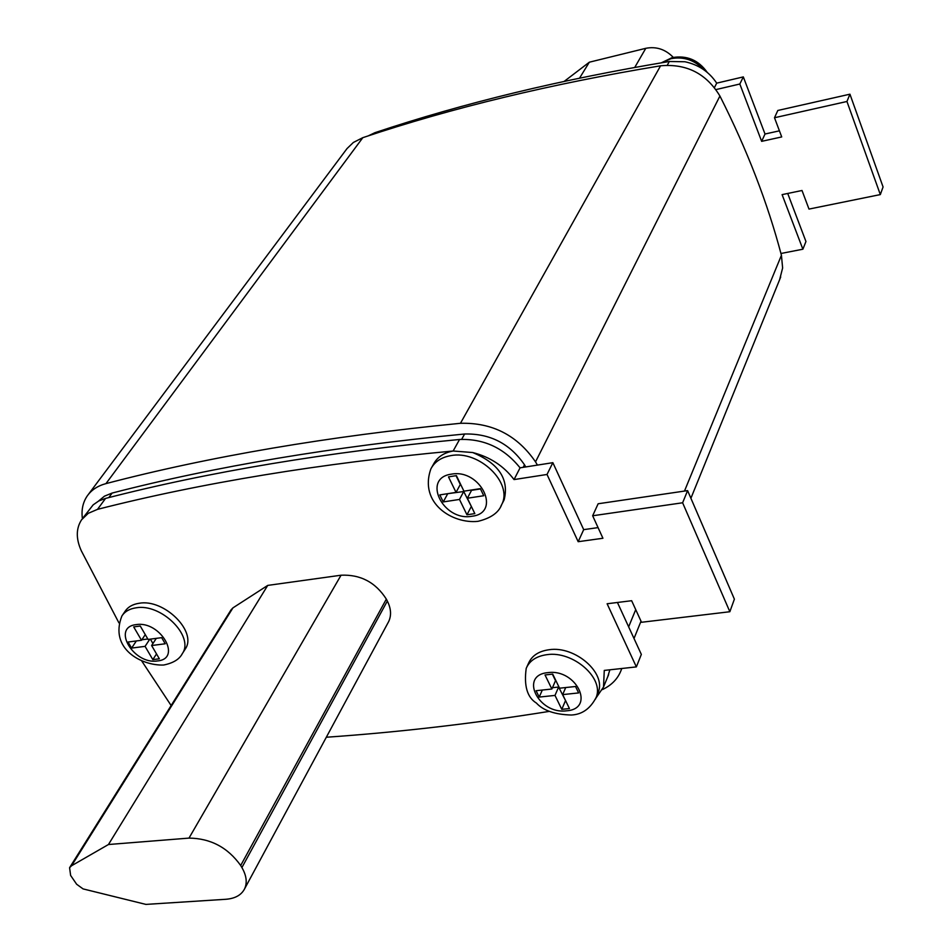 <?xml version="1.0" encoding="UTF-8"?>
<svg xmlns="http://www.w3.org/2000/svg" width="952" height="952" viewBox="0 0 952 952"><rect width="100%" height="100%" fill="white"/><g stroke="black" fill="none" stroke-linecap="round" stroke-linejoin="round"><path stroke-width="1.43" d="M368.21 135.886L374.921 132.685C463.338 103.114 561.478 79.385 669.339 61.487L684.952 61.761C698.601 64.7 709.181 71.828 716.701 83.145L743.333 76.898L765.015 134.018L779.414 130.829M184.748 649.847L185.331 648.931C197.421 631.652 164.113 598.534 139.075 603.282C132.614 604.258 127.913 606.995 124.974 611.47L122.475 615.135M597.535 694.067L598.201 692.425C606.567 673.183 575.163 645.658 549.173 649.716C538.713 651.156 531.823 655.714 528.467 663.377L526.92 666.769M503.203 501.633L504.132 499.836C509.308 479.237 498.836 463.469 472.704 452.533L453.152 451.01C443.822 452.712 437.277 457.103 433.517 464.183L431.839 467.17M716.011 89.571L739.823 84.014L761.648 141.348L781.711 136.933L774.5 117.739L777.82 110.468L849.934 94.189L883.075 186.961L880.326 194.589L808.998 209.083L802.012 190.495L782.104 194.625L802.881 249.21L780.949 253.482M787.721 193.458L805.951 241.51L802.881 249.21M595.821 698.268L603.52 687.023L604.27 670.422L636.364 666.9L607.114 603.758L631.652 600.712L641.505 622.275L729.851 611.731L682.62 502.775L592.656 515.77L602.925 538.261L578.173 541.7L547.019 474.465L514.044 479.582C503.798 465.98 490.006 456.96 472.704 452.533M598.058 527.61L583.695 529.645L552.85 462.672L520.054 467.837C504.191 448.083 484.032 438.622 459.554 439.479L453.152 451.01C319.896 463.434 201.348 482.878 97.509 509.356L88.262 513.318L81.586 519.768C75.981 528.467 75.886 538.796 81.301 550.78L118.917 622.858M141.705 660.938L171.134 705.527M326.322 737.241C398.519 732.243 472.882 723.615 549.411 711.37M388.023 622.775L388.713 621.489C391.534 615.385 391.082 608.566 387.333 601.057L386.333 599.117C375.612 582.338 360.522 574.365 341.054 575.21L267.726 585.409L232.954 607.864L231.05 609.851L69.805 867.355M779.652 279.602L782.627 267.976L781.425 255.279C767.598 202.824 747.094 149.738 719.914 96.021C706.36 73.566 686.582 63.486 660.581 65.795C551.363 83.835 452.117 107.79 362.831 137.659L353.359 142.467L347.04 148.56L88.322 494.493M537.428 465.1L535.524 461.863C517.329 435.326 492.303 422.474 460.459 423.295C327.69 436.385 209.523 456.484 105.958 483.616C97.77 485.806 91.535 489.899 87.275 495.897C82.872 502.335 81.253 509.927 82.396 518.673M602.461 689.569C611.803 685.131 618.098 678.526 621.311 669.768L621.727 668.506M525.766 466.944L524.492 464.778C509.963 443.644 489.994 433.386 464.612 434.005C332.712 446.726 215.211 466.409 112.134 493.053L104.434 496.182L98.484 501.121M459.554 439.479C327.012 452.129 209.012 471.764 105.577 498.408L98.758 500.966L93.165 504.857L82.479 518.566M729.851 611.731L734.385 599.153L687.606 490.613L598.142 503.763L592.656 515.77M636.364 666.9L641.339 654.405L617.432 602.485M607.697 676.872L609.863 669.803M682.62 502.775L687.606 490.613M578.173 541.7L583.695 529.645M547.019 474.465L552.85 462.672M514.044 479.582L520.054 467.837M774.5 117.739L846.947 101.483L880.326 194.589M716.701 83.145L714.476 87.501M667.304 65.153L669.339 61.487L684.952 61.761M743.333 76.898L739.823 84.014M765.015 134.018L761.648 141.348M849.934 94.189L846.947 101.483M108.457 844.519L71.555 865.761L69.579 867.7L70.626 875.447L76.636 884.241L83.074 888.906L145.882 904.4L225.862 899.283C235.132 898.557 241.391 895.058 244.616 888.799C247.401 882.647 246.497 875.554 241.903 867.558L240.689 865.499C227.802 847.47 210.57 838.343 188.996 838.105L108.457 844.519L267.726 585.409M564.238 81.348L589.336 62.201L645.789 48.314C656.261 46.279 665.424 49.302 673.29 57.37M589.336 62.201L579.566 78.1M463.933 491.172L456.389 475.619L448.487 476.881L456.044 492.386L439.812 494.897L443.263 501.918L459.483 499.443L466.956 514.782L474.834 513.616L467.361 498.241L483.759 495.73L480.343 488.638L463.933 491.172M552.719 674.111L545.02 674.956L551.874 689.022L536.071 690.712L539.201 697.078L554.992 695.412L561.775 709.335L569.439 708.562L562.668 694.615L578.626 692.925L575.52 686.499L559.562 688.201L552.719 674.111M148.072 639.423L140.253 626.023L133.696 626.904L141.515 640.279L128.044 642.029L131.614 648.086L145.073 646.36L152.82 659.605L159.353 658.796L151.618 645.527L165.22 643.778L161.673 637.662L148.072 639.423M467.361 498.241L471.573 490.316L480.498 488.947M447.416 493.719L463.719 491.529L471.514 506.785M471.145 506.845L466.956 514.782M463.719 491.529L459.483 499.443M447.559 494.028L443.263 501.918M456.032 475.679L460.304 484.497L456.044 492.386M565.702 687.546L562.668 694.615M552.446 687.713L558.622 687.047L565.726 700.91M565.369 700.946L561.775 709.335M558.622 687.047L554.992 695.412M542.319 690.045L539.201 697.078M552.362 674.147L555.528 680.668L551.874 689.022M156.318 638.352L151.618 645.527M156.521 653.929L152.82 659.605M150.38 639.125L152.939 643.516M149.797 639.208L145.073 646.36M141.86 639.768L147.81 638.994M136.362 640.946L131.614 648.086M145.263 634.627L141.515 640.279M566.511 710.811C595.773 708.954 576.519 668.566 547.935 672.636C518.816 675.027 538.487 714.69 566.511 710.811M598.201 692.425L596.13 697.459C590.347 708.657 582.088 714.512 571.367 715.023C554.957 714.571 543.306 710.585 536.416 703.076C527.218 697.411 523.814 685.833 526.218 668.328C529.574 660.652 536.488 656.106 546.96 654.667C573.009 650.632 604.496 678.205 596.13 697.459L595.476 699.054M703.956 69.841C694.627 60.012 683.596 56.299 670.886 58.703L661.89 62.713M504.132 499.836L501.692 504.596C498.741 512.616 490.839 518.197 477.963 521.339C452.652 524.1 418.654 503.358 430.899 468.836C434.659 461.756 441.216 457.365 450.57 455.675C478.856 449.737 513.307 482.962 501.692 504.596L500.8 506.345M471.894 516.258C502.002 513.057 480.748 468.479 451.415 474.155C421.462 477.987 443.144 521.696 471.894 516.258M185.331 648.931L182.391 653.536C179.476 659.26 173.228 663.092 163.637 665.032C141.717 665.876 108.933 648.836 121.892 615.992C124.819 611.517 129.52 608.792 136.005 607.828C161.078 603.092 194.482 636.269 182.391 653.536L181.82 654.441M157.413 660.938C182.522 658.903 160.424 620.49 136.207 624.619C111.277 627.142 133.625 664.901 157.413 660.938M362.831 137.659L105.958 483.616M660.581 65.795L460.459 423.295M719.914 96.021L535.524 461.863M781.425 255.279L684.476 491.065M635.722 609.637L628.653 626.844M461.672 439.324L464.612 434.005M108.814 497.587L112.134 493.053M523.183 467.349L524.492 464.778M97.509 509.356L105.577 498.408M374.921 132.685L373.946 134.018M241.903 867.558L387.333 601.057M240.689 865.499L386.333 599.117M188.996 838.105L341.054 575.21M71.555 865.761L232.954 607.864M645.789 48.314L634.746 67.413M661.39 62.796L672.1 57.632C686.761 55.097 698.459 60 707.193 72.328M780.699 277.02L690.902 498.277M641.017 621.216L634.008 638.483M621.823 668.494L621.311 669.768M603.52 687.023L608.649 674.552M244.616 888.799L388.713 621.489"/></g></svg>
